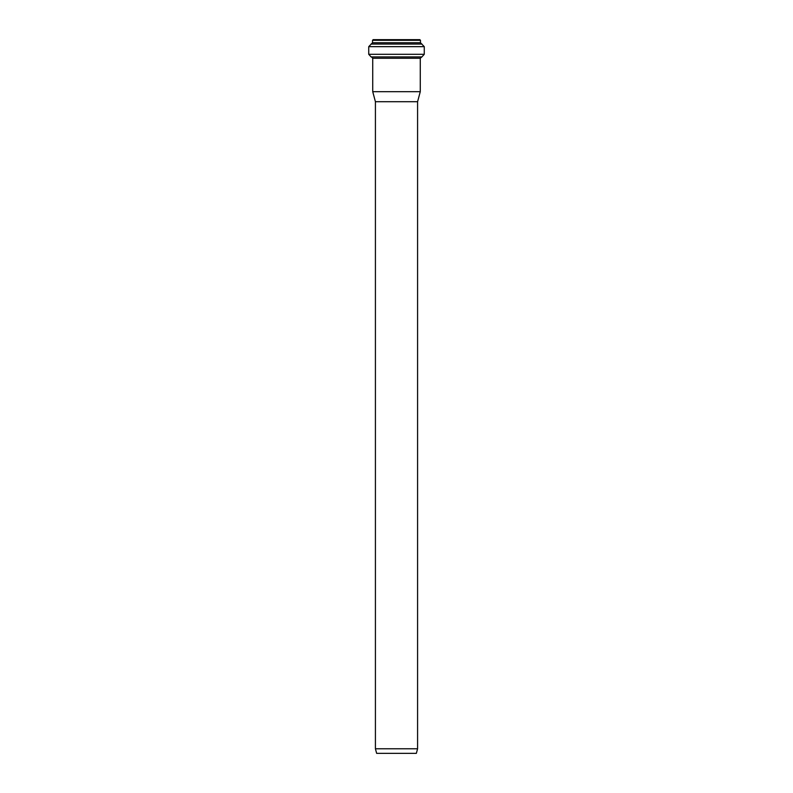 <?xml version="1.0" encoding="UTF-8"?>
<svg xmlns="http://www.w3.org/2000/svg" width="793" height="793" viewBox="0 0 793 793"><rect width="100%" height="100%" fill="white"/><g stroke="black" fill="none" stroke-linecap="round" stroke-linejoin="round"><path stroke-width="1.19" d="M417.584 748.77L375.416 748.77L376.645 753.35L416.355 753.35L417.584 748.77L417.584 101.702L375.416 101.702L375.416 748.77M424.265 54.301L424.265 46.658L420.468 42.723L420.468 40.304L419.814 39.65L373.186 39.65L372.532 40.304L372.532 42.723L368.735 46.658L368.735 54.301L371.124 56.918L421.876 56.918L424.265 54.301L368.735 54.301M417.584 101.702L420.27 91.691L420.27 58.256L421.876 56.918M420.27 91.691L372.73 91.691L372.73 58.256L420.27 58.256M420.468 40.304L372.532 40.304M420.468 42.723L372.532 42.723M421.618 44.021L371.382 44.021M421.965 44.061L371.035 44.061M424.265 46.658L368.735 46.658M421.46 56.947L371.124 56.918M371.54 56.947L372.73 58.256M375.416 101.702L372.73 91.691"/></g></svg>
